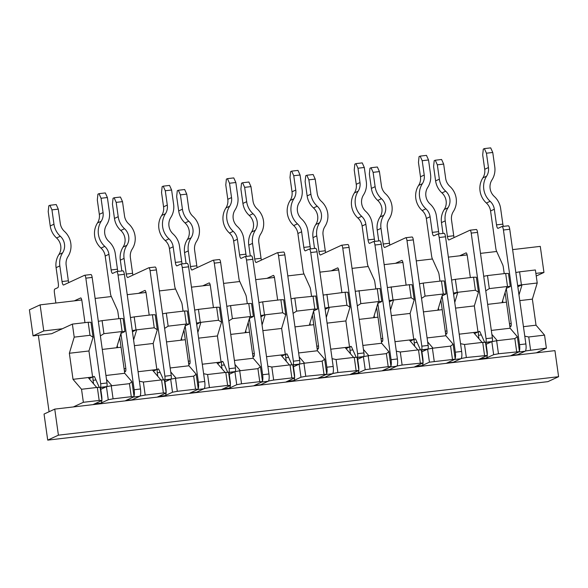 <?xml version="1.0" encoding="UTF-8"?>
<svg xmlns="http://www.w3.org/2000/svg" width="588" height="588" viewBox="0 0 588 588"><rect width="100%" height="100%" fill="white"/><g stroke="black" fill="none" stroke-linecap="round" stroke-linejoin="round"><path stroke-width="0.88" d="M525.782 350.918L546.384 348.162L536.352 352.807L516.756 355.101L525.782 350.918L525.701 350.375M345.105 292.221L347.89 292.243L350 307.23L346.935 305.253L345.105 292.221L323.143 295.058M546.384 348.162L544.547 335.131L536.028 325.193L532.368 299.13L537.226 283.004L522.048 284.783L518.984 294.963M532.368 299.13L519.777 300.608M517.83 286.738L522.048 284.783L521.416 284.857L519.586 271.825L515.83 272.531M537.226 283.004L535.389 269.973L519.586 271.825M294.97 326.891L309.332 325.208L314.19 309.082L296.617 311.133L293.074 313.375M291.023 298.814L294.779 298.109L296.617 311.133M313.654 310.861L317.608 309.031L315.778 295.999L294.779 298.109M99.174 400.45L83.364 402.295L81.534 389.263L97.343 387.418L100.129 387.433L101.959 400.465L99.174 400.45L97.343 387.418M81.534 389.263L73.015 379.326L69.355 353.263L74.213 337.137L90.015 335.292L88.185 322.261L72.375 324.106L74.213 337.137M72.375 324.106L51.648 333.705L33.06 335.88L43.762 330.926L40.102 304.863L81.754 299.99M49.083 411.732L38.338 335.263M83.364 402.295L73.338 406.94L92.933 404.647L101.959 400.465M516.668 351.639L514.838 338.607L496.632 340.731L498.462 353.763L519.461 351.653L510.428 355.836L516.756 355.101M514.838 338.607L517.352 336.674L519.461 351.653M267.856 366.199L271.825 367.015L273.655 380.046L291.861 377.922L290.031 364.891L292.824 364.905L294.654 377.937L291.861 377.922M273.655 380.046L268.856 380.958L259.83 385.133L285.628 382.119L294.654 377.937M268.856 380.958L268.782 380.414M259.83 385.133L253.509 385.875L262.535 381.693L259.749 381.671L257.919 368.639L260.433 366.706L262.535 381.693M300.975 377.202L299.145 364.17L303.937 363.259L305.767 376.291L300.975 377.202L291.949 381.384L510.428 355.836M293.618 380.605L291.949 381.384L285.628 382.119L287.297 381.347L293.618 380.605A6.6 1.757 -96.7 0 0 294.551 377.988M236.744 384.714L234.913 371.682L239.706 370.771L241.543 383.802L236.744 384.714L227.718 388.889L253.509 385.875M203.624 373.703L207.593 374.527L209.424 387.558L204.631 388.462L195.598 392.644L221.397 389.631L223.065 388.852L229.386 388.117L227.718 388.889L221.397 389.631L230.422 385.449L227.629 385.427L225.799 372.395L228.592 372.417L230.422 385.449M195.598 392.644L189.277 393.387L198.31 389.205L195.517 389.183L193.687 376.151L196.201 374.218L198.31 389.205M172.512 392.218L170.682 379.186L175.481 378.282L177.311 391.314L172.512 392.218L163.486 396.4L189.277 393.387M139.393 381.215L143.362 382.038L145.192 395.07L140.4 395.974L131.374 400.156L157.165 397.135L158.833 396.363L165.154 395.628L163.486 396.4L157.165 397.135L166.191 392.96L163.398 392.938L161.568 379.907L164.361 379.929L166.191 392.96M131.374 400.156L125.053 400.891L134.079 396.716L131.286 396.694L129.456 383.663L131.969 381.73L134.079 396.716M108.28 399.73L106.45 386.698L111.25 385.787L113.08 398.818L108.28 399.73L99.254 403.912L125.053 400.891M100.93 403.133L99.254 403.912L92.933 404.647L94.609 403.875L100.93 403.133A6.6 1.757 -96.7 0 0 101.856 400.516M73.338 406.94L54.75 409.108L58.41 435.171L558.6 376.695L554.94 350.632L536.352 352.807M332.08 358.687L336.057 359.511L337.887 372.535L358.886 370.433L349.853 374.607L351.528 373.836L357.849 373.101L356.174 373.872L365.207 369.69L388.205 366.655L390.998 366.677L381.972 370.859M388.293 370.117L397.319 365.934L402.118 365.03L423.11 362.921L414.084 367.103L415.76 366.324L422.081 365.589A6.6 1.757 -96.7 0 0 423.007 362.972M397.319 365.934L397.245 365.391M396.312 351.176L400.281 351.999L402.118 365.03M460.544 343.671L464.513 344.487L466.343 357.519L487.342 355.409L478.316 359.591L479.984 358.82L486.313 358.077A6.6 1.757 -96.7 0 0 487.239 355.461M452.525 362.605L461.551 358.43L461.47 357.886M461.551 358.43L466.343 357.519M486.313 358.077L493.663 354.674L498.462 353.763M493.663 354.674L491.833 341.643L486.151 344.274M496.632 340.731L491.833 341.643M324.061 377.628L333.087 373.446L333.014 372.902M333.087 373.446L337.887 372.535M309.332 325.208L313.757 324.694L317.417 350.757L324.664 359.202L326.766 374.189L317.74 378.363M305.767 376.291L326.766 374.189M323.981 374.166L322.143 361.135L324.664 359.202M303.937 363.259L322.143 361.135M299.145 364.17L293.456 366.802M517.352 336.674L510.112 328.229L506.452 302.166L502.027 302.68L506.878 286.554L489.304 288.605L485.761 290.847M502.027 302.68L487.665 304.363M506.878 286.554L507.51 286.481L505.68 273.449L487.474 275.574L489.304 288.605M506.341 288.333L510.303 286.503L507.51 286.481M505.68 273.449L508.473 273.471L510.303 286.503M487.474 275.574L483.718 276.286M88.185 322.261L90.971 322.283L93.08 337.269L88.95 350.977L92.617 377.04L89.126 378.65M69.355 353.263L88.95 350.977M93.08 337.269L90.015 335.292M73.015 379.326L92.617 377.04M262.858 330.64L281.645 328.449L285.305 354.513L281.821 356.122M285.768 314.742L282.703 312.765L280.873 299.733L283.666 299.755L285.768 314.742L281.645 328.449M262.064 325.002L265.129 314.815L282.703 312.765M280.873 299.733L262.667 301.857L264.497 314.889L260.741 315.602M260.91 316.77L264.497 314.889M512.611 249.621L540.284 246.379L543.951 272.442L535.874 273.391M95.116 298.432L111.316 296.536M127.228 294.676L145.986 292.479M159.348 290.92L175.547 289.024M191.46 287.164L210.217 284.974M223.572 283.409L239.779 281.52M255.692 279.653L274.449 277.462M287.804 275.904L304.011 274.008M319.923 272.148L338.681 269.951M352.036 268.393L368.242 266.496M384.148 264.637L402.912 262.446M416.267 260.881L432.474 258.985M448.379 257.125L467.137 254.935M480.499 253.377L496.698 251.48M43.762 330.926L62.35 328.751M98.336 321.342L102.091 320.636L103.922 333.668L121.496 331.61L116.644 347.736L121.069 347.221L124.729 373.284L131.969 381.73M120.297 318.505L123.09 318.527L124.921 331.559L122.128 331.536L120.297 318.505L102.091 320.636M377.886 303.349L381.84 301.519L380.01 288.488L355.255 291.31M359.011 290.597L360.841 303.629L357.306 305.87M377.217 288.465L379.047 301.497L360.841 303.629M427.094 337.931L445.88 335.733L442.22 309.67L437.795 310.192L442.646 294.066L443.279 293.985L441.448 280.961L423.242 283.085L425.073 296.117L421.53 298.359M442.646 294.066L425.073 296.117M423.242 283.085L419.487 283.798M437.795 310.192L423.433 311.868M464.513 344.487L482.087 342.436L473.568 332.499L459.213 334.175M478.463 292.207L475.398 290.237L473.568 277.205L476.353 277.227L478.463 292.207L474.332 305.922L478 331.977L473.568 332.499M474.332 305.922L455.546 308.112M239.706 370.771L240.338 370.697L234.957 364.42M240.338 370.697L257.919 368.639M234.406 360.459L253.193 358.261L260.433 366.706M241.543 383.802L259.749 381.671M234.913 371.682L229.232 374.313M271.825 367.015L290.031 364.891M266.518 356.703L280.88 355.027L289.399 364.964M280.88 355.027L285.305 354.513M202.287 364.215L221.073 362.017L217.589 363.634M198.626 338.151L217.413 335.954L221.073 362.017M230.739 334.396L249.525 332.198L253.193 358.261M221.536 322.246L218.471 320.269L216.641 307.237L219.434 307.259L221.536 322.246L217.413 335.954M197.833 332.514L200.898 322.327L218.471 320.269M226.799 306.326L230.555 305.613L232.385 318.645L249.959 316.594L245.1 332.72M232.385 318.645L228.842 320.886M88.193 377.555L96.704 387.492M298.63 352.947L317.417 350.757M207.593 374.527L225.799 372.395M216.649 362.539L225.167 372.469M138.055 371.726L156.842 369.529L153.358 371.138M134.395 345.663L153.181 343.466L156.842 369.529M166.514 341.907L185.301 339.71L188.961 365.773L196.201 374.218M170.175 367.97L188.961 365.773M441.448 280.961L444.241 280.976L446.071 294.007L442.11 295.845M445.88 335.733L453.12 344.178L455.23 359.165L446.204 363.347M517.66 285.562L521.416 284.857M536.028 325.193L523.438 326.671M475.398 290.237L457.824 292.287L454.752 302.475M453.436 293.074L457.824 292.287L453.598 294.243M473.568 277.205L455.355 279.329L457.192 292.361M455.355 279.329L451.599 280.042M414.231 299.718L411.166 297.741L409.336 284.71L412.122 284.732L414.231 299.718L410.101 313.426L413.768 339.489L394.982 341.687M410.284 341.106L413.768 339.489M422.081 365.589L429.431 362.179L455.23 359.165M409.336 284.71L387.374 287.554M258.911 302.57L262.667 301.857M209.424 387.558L227.629 385.427M248.761 303.489L251.546 303.504L253.377 316.535L250.591 316.52L248.761 303.489L230.555 305.613M250.591 316.52L249.959 316.594M194.679 310.082L198.435 309.369L200.265 322.4L196.51 323.113M216.641 307.237L198.435 309.369M177.311 391.314L195.517 389.183M196.679 324.282L200.265 322.4M162.567 313.838L166.323 313.125L168.153 326.156L185.727 324.098L180.869 340.224M184.529 310.993L187.315 311.015L189.152 324.047L186.359 324.025L184.529 310.993L166.323 313.125M145.192 395.07L163.398 392.938M186.359 324.025L185.727 324.098M130.448 317.586L134.204 316.881L136.034 329.912L132.285 330.618M133.601 340.018L136.666 329.839L154.247 327.781L152.41 314.749L134.204 316.881M152.41 314.749L155.203 314.771L157.312 329.758L153.181 343.466M113.08 398.818L131.286 396.694M132.447 331.794L136.034 329.912M122.128 331.536L121.496 331.61M324.973 308.09L328.729 307.384L326.899 294.353M346.935 305.253L328.729 307.384M326.296 317.491L329.361 307.311L325.135 309.266M350 307.23L345.876 320.938L327.09 323.135M345.876 320.938L349.537 347.001L330.75 349.199M314.19 309.082L317.608 309.031M314.823 309.009L312.985 295.977M536.241 276.015L543.951 272.442M204.631 388.462L204.55 387.918M168.153 326.156L164.611 328.398M175.481 378.282L176.113 378.209L170.733 371.932M176.113 378.209L193.687 376.151M170.682 379.186L165 381.818M143.362 382.038L161.568 379.907M140.4 395.974L140.319 395.43M189.152 324.047L185.191 325.877M253.377 316.535L249.422 318.373M379.047 301.497L381.84 301.519M388.205 366.655L386.375 353.623L388.889 351.69L381.649 343.245L377.988 317.182L373.564 317.696L378.415 301.57M411.166 297.741L389.205 300.586M390.528 309.986L393.592 299.799L389.366 301.754M443.279 293.985L446.071 294.007M474.509 333.594L478 331.977M106.45 386.698L100.768 389.33M124.921 331.559L120.959 333.389M356.093 370.411L354.263 357.379L357.048 357.401L358.886 370.433M365.207 369.69L363.369 356.659L357.688 359.29M346.053 348.611L349.537 347.001M420.324 362.899L418.494 349.867L421.28 349.889L423.11 362.921M429.431 362.179L427.601 349.147L421.919 351.786M363.421 349.404L368.801 355.681L386.375 353.623M381.649 343.245L362.862 345.443M369.999 368.786L368.169 355.755L368.801 355.681M368.169 355.755L363.369 356.659M388.889 351.69L390.998 366.677M373.564 317.696L359.202 319.38M391.13 286.841L392.96 299.873M427.601 349.147L432.4 348.243L434.231 361.275M111.25 385.787L129.456 383.663M105.943 375.482L124.729 373.284M111.882 385.713L106.502 379.444M102.283 349.419L116.644 347.736M304.569 363.186L299.189 356.916M103.922 333.668L100.379 335.902M157.312 329.758L154.247 327.781M152.417 370.043L160.936 379.98M524.775 336.16L528.744 336.975L530.574 350.007M544.547 335.131L528.744 336.975M558.6 376.695L547.898 381.649L47.716 440.125L44.049 414.062L54.75 409.108M47.716 440.125L58.41 435.171M33.06 335.88L29.4 309.817L40.102 304.863M336.057 359.511L354.263 357.379M353.631 357.453L345.112 347.515M427.652 341.893L433.033 348.169L450.606 346.111L453.12 344.178M410.101 313.426L391.314 315.624M510.112 328.229L491.325 330.419M491.884 334.388L497.264 340.658M400.281 351.999L417.862 349.941L409.344 340.011M484.556 355.387L482.719 342.363L485.512 342.378L487.342 355.409M482.087 342.436L482.719 342.363M417.862 349.941L418.494 349.867M432.4 348.243L433.033 348.169M452.437 359.143L450.606 346.111M504.217 273.618L503.328 267.305A3.962 1.051 83.3 0 0 502.644 264.673L496.522 251.076A3.962 1.051 83.3 0 1 495.838 248.445L490.568 210.974A12.767 12.26 -114.8 0 0 486.394 203.044A19.367 18.603 65.2 0 1 482.858 177.907A12.767 12.26 -114.8 0 0 484.71 169.27L482.697 154.938L483.299 149.109L484.372 148.61L490.693 147.875L492.759 152.468L494.773 166.801A19.367 18.603 -114.8 0 1 491.972 179.899A12.767 12.26 65.2 0 0 494.295 196.465A19.367 18.603 -114.8 0 1 500.638 208.497L502.836 224.138L496.515 224.873A3.962 1.051 83.3 0 0 497.977 228.35A3.962 1.051 83.3 0 0 498.065 228.32L501.88 226.556A3.962 1.051 83.3 0 1 501.968 226.534A3.962 1.051 83.3 0 1 503.431 230.004L519.542 344.678A6.6 1.757 83.3 0 1 519.38 351.109M503.357 226.365A3.962 1.051 83.3 0 1 502.836 224.138M508.201 225.814A3.962 1.051 83.3 0 1 508.289 225.792A3.962 1.051 83.3 0 1 509.752 229.261L525.87 343.936A6.6 1.757 83.3 0 1 525.113 351.227L517.587 354.711A3.3 0.882 83.3 0 1 517.514 354.733A3.3 0.882 83.3 0 1 517.44 354.726M525.113 351.227L518.792 351.969L511.266 355.453A3.3 0.882 83.3 0 1 511.192 355.468M492.759 152.468L486.438 153.203L488.452 167.536A12.767 12.26 -114.8 0 1 486.607 176.172A19.367 18.603 65.2 0 0 490.135 201.309A12.767 12.26 -114.8 0 1 494.317 209.24L496.515 224.873M505.092 292.493L509.473 323.665A3.3 0.882 83.3 0 0 510.693 326.56A3.3 0.882 83.3 0 0 511.141 322.893L506.305 288.465M502.659 300.556L502.946 302.57M484.372 148.61L486.438 153.203M439.986 281.13L439.096 274.809A3.962 1.051 83.3 0 0 438.42 272.185L432.29 258.588A3.962 1.051 83.3 0 1 431.607 255.956L426.337 218.479A12.767 12.26 -114.8 0 0 422.162 210.548A19.367 18.603 65.2 0 1 418.627 185.418A12.767 12.26 -114.8 0 0 420.479 176.782L418.465 162.45L419.068 156.614L420.141 156.121L426.462 155.379L428.534 159.973L430.548 174.305A19.367 18.603 -114.8 0 1 427.741 187.41A12.767 12.26 65.2 0 0 430.071 203.977A19.367 18.603 -114.8 0 1 436.406 216.009L438.604 231.65L432.283 232.385A3.962 1.051 83.3 0 0 433.746 235.854A3.962 1.051 83.3 0 0 433.834 235.832L437.648 234.068A3.962 1.051 83.3 0 1 437.737 234.039A3.962 1.051 83.3 0 1 439.199 237.508L455.318 352.19A6.6 1.757 83.3 0 1 455.149 358.621M439.126 233.877A3.962 1.051 83.3 0 1 438.604 231.65M443.969 233.326A3.962 1.051 83.3 0 1 444.058 233.304A3.962 1.051 83.3 0 1 445.52 236.773L461.639 351.448A6.6 1.757 83.3 0 1 460.882 358.739L453.355 362.223A3.3 0.882 83.3 0 1 453.282 362.245A3.3 0.882 83.3 0 1 453.208 362.237M460.882 358.739L454.561 359.474L447.034 362.958A3.3 0.882 83.3 0 1 446.961 362.98M428.534 159.973L422.206 160.715L424.227 175.048A12.767 12.26 -114.8 0 1 422.375 183.684A19.367 18.603 65.2 0 0 425.903 208.821A12.767 12.26 -114.8 0 1 430.085 216.751L432.283 232.385M440.86 300.005L445.241 331.176A3.3 0.882 83.3 0 0 446.461 334.065A3.3 0.882 83.3 0 0 446.909 330.397L442.073 295.97M438.435 308.068L438.714 310.082M420.141 156.121L422.206 160.715M375.754 288.635L374.872 282.321A3.962 1.051 83.3 0 0 374.189 279.697L368.059 266.092A3.962 1.051 83.3 0 1 367.375 263.468L362.112 225.99A12.767 12.26 -114.8 0 0 357.93 218.06A19.367 18.603 65.2 0 1 354.402 192.923A12.767 12.26 -114.8 0 0 356.247 184.294L354.233 169.954L354.836 164.126L355.909 163.633L362.23 162.891L364.303 167.484L366.317 181.817A19.367 18.603 -114.8 0 1 363.509 194.922A12.767 12.26 65.2 0 0 365.839 211.489A19.367 18.603 -114.8 0 1 372.175 223.521L374.372 239.154L368.051 239.897A3.962 1.051 83.3 0 0 369.514 243.366A3.962 1.051 83.3 0 0 369.602 243.336L373.417 241.572A3.962 1.051 83.3 0 1 373.505 241.55A3.962 1.051 83.3 0 1 374.968 245.02L391.086 359.694A6.6 1.757 83.3 0 1 390.924 366.133M374.894 241.389A3.962 1.051 83.3 0 1 374.372 239.154M379.738 240.837A3.962 1.051 83.3 0 1 379.826 240.808A3.962 1.051 83.3 0 1 381.289 244.285L397.407 358.959A6.6 1.757 83.3 0 1 396.65 366.243L389.131 369.727A3.3 0.882 83.3 0 1 389.05 369.749A3.3 0.882 83.3 0 1 388.977 369.749M396.65 366.243L390.329 366.986L382.81 370.469A3.3 0.882 83.3 0 1 382.729 370.491M364.303 167.484L357.982 168.219L359.996 182.559A12.767 12.26 -114.8 0 1 358.143 191.196A19.367 18.603 65.2 0 0 361.679 216.325A12.767 12.26 -114.8 0 1 365.854 224.256L368.051 239.897M376.629 307.517L381.009 338.681A3.3 0.882 83.3 0 0 382.229 341.577A3.3 0.882 83.3 0 0 382.685 337.909L377.841 303.481M374.203 315.58L374.483 317.594M355.909 163.633L357.982 168.219M311.53 296.146L310.64 289.833A3.962 1.051 83.3 0 0 309.957 287.201L303.827 273.604A3.962 1.051 83.3 0 1 303.143 270.972L297.881 233.502A12.767 12.26 -114.8 0 0 293.699 225.571A19.367 18.603 65.2 0 1 290.171 200.434A12.767 12.26 -114.8 0 0 292.016 191.798L290.002 177.466L290.612 171.637L291.677 171.137L297.998 170.402L300.071 174.996L302.085 189.329A19.367 18.603 -114.8 0 1 299.277 202.426A12.767 12.26 65.2 0 0 301.607 218.993A19.367 18.603 -114.8 0 1 307.943 231.025L310.141 246.666L303.82 247.401A3.962 1.051 83.3 0 0 305.282 250.878A3.962 1.051 83.3 0 0 305.378 250.848L309.185 249.084A3.962 1.051 83.3 0 1 309.273 249.062A3.962 1.051 83.3 0 1 310.736 252.531L326.854 367.206A6.6 1.757 83.3 0 1 326.693 373.645M310.662 248.893A3.962 1.051 83.3 0 1 310.141 246.666M315.506 248.349A3.962 1.051 83.3 0 1 315.594 248.32A3.962 1.051 83.3 0 1 317.057 251.789L333.175 366.464A6.6 1.757 83.3 0 1 332.418 373.755L324.899 377.239A3.3 0.882 83.3 0 1 324.826 377.261A3.3 0.882 83.3 0 1 324.745 377.253M332.418 373.755L326.097 374.497L318.578 377.981A3.3 0.882 83.3 0 1 318.505 377.996M300.071 174.996L293.75 175.731L295.764 190.064A12.767 12.26 -114.8 0 1 293.912 198.7A19.367 18.603 65.2 0 0 297.447 223.837A12.767 12.26 -114.8 0 1 301.622 231.768L303.82 247.401M312.397 315.021L316.778 346.192A3.3 0.882 83.3 0 0 317.998 349.088A3.3 0.882 83.3 0 0 318.453 345.421L313.61 310.993M309.972 323.084L310.258 325.098M291.677 171.137L293.75 175.731M247.298 303.658L246.409 297.337A3.962 1.051 83.3 0 0 245.725 294.713L239.595 281.115A3.962 1.051 83.3 0 1 238.919 278.484L233.649 241.006A12.767 12.26 -114.8 0 0 229.474 233.076A19.367 18.603 65.2 0 1 225.939 207.946A12.767 12.26 -114.8 0 0 227.791 199.31L225.777 184.977L226.38 179.142L227.446 178.649L233.774 177.907L235.839 182.501L237.853 196.84A19.367 18.603 -114.8 0 1 235.046 209.938A12.767 12.26 65.2 0 0 237.376 226.505A19.367 18.603 -114.8 0 1 243.719 238.537L245.916 254.178L239.588 254.913A3.962 1.051 83.3 0 0 241.058 258.382A3.962 1.051 83.3 0 0 241.146 258.36L244.953 256.596A3.962 1.051 83.3 0 1 245.042 256.566A3.962 1.051 83.3 0 1 246.504 260.036L262.623 374.718A6.6 1.757 83.3 0 1 262.461 381.149M246.438 256.405A3.962 1.051 83.3 0 1 245.916 254.178M251.274 255.854A3.962 1.051 83.3 0 1 251.37 255.831A3.962 1.051 83.3 0 1 252.833 259.301L268.944 373.975A6.6 1.757 83.3 0 1 268.187 381.267L260.668 384.75A3.3 0.882 83.3 0 1 260.594 384.772A3.3 0.882 83.3 0 1 260.513 384.765M268.187 381.267L261.866 382.002L254.347 385.485A3.3 0.882 83.3 0 1 254.273 385.507M235.839 182.501L229.518 183.243L231.532 197.575A12.767 12.26 -114.8 0 1 229.68 206.212A19.367 18.603 65.2 0 0 233.215 231.349A12.767 12.26 -114.8 0 1 237.39 239.279L239.588 254.913M248.165 322.533L252.546 353.704A3.3 0.882 83.3 0 0 253.766 356.593A3.3 0.882 83.3 0 0 254.222 352.932L249.386 318.498M245.74 330.596L246.027 332.61M227.446 178.649L229.518 183.243M183.066 311.17L182.177 304.849A3.962 1.051 83.3 0 0 181.494 302.225L175.371 288.62A3.962 1.051 83.3 0 1 174.687 285.996L169.417 248.518A12.767 12.26 -114.8 0 0 165.243 240.588A19.367 18.603 65.2 0 1 161.707 215.458A12.767 12.26 -114.8 0 0 163.56 206.822L161.546 192.482L162.148 186.653L163.221 186.161L169.542 185.418L171.608 190.012L173.622 204.345A19.367 18.603 -114.8 0 1 170.821 217.45A12.767 12.26 65.2 0 0 173.144 234.017A19.367 18.603 -114.8 0 1 179.487 246.049L181.685 261.682L175.364 262.424A3.962 1.051 83.3 0 0 176.826 265.894A3.962 1.051 83.3 0 0 176.914 265.872L180.722 264.1A3.962 1.051 83.3 0 1 180.817 264.078A3.962 1.051 83.3 0 1 182.28 267.547L198.391 382.222A6.6 1.757 83.3 0 1 198.23 388.661M182.207 263.916A3.962 1.051 83.3 0 1 181.685 261.682M187.05 263.365A3.962 1.051 83.3 0 1 187.138 263.336A3.962 1.051 83.3 0 1 188.601 266.812L204.712 381.487A6.6 1.757 83.3 0 1 203.963 388.771L196.436 392.255A3.3 0.882 83.3 0 1 196.363 392.277A3.3 0.882 83.3 0 1 196.289 392.277M203.963 388.771L197.641 389.513L190.115 392.997A3.3 0.882 83.3 0 1 190.042 393.019M171.608 190.012L165.287 190.755L167.301 205.087A12.767 12.26 -114.8 0 1 165.456 213.723A19.367 18.603 65.2 0 0 168.984 238.853A12.767 12.26 -114.8 0 1 173.166 246.784L175.364 262.424M183.941 330.044L188.322 361.208A3.3 0.882 83.3 0 0 189.542 364.104A3.3 0.882 83.3 0 0 189.99 360.437L185.154 326.009M181.508 338.107L181.795 340.121M163.221 186.161L165.287 190.755M118.835 318.674L117.945 312.36A3.962 1.051 83.3 0 0 117.269 309.729L111.139 296.131A3.962 1.051 83.3 0 1 110.456 293.5L105.186 256.03A12.767 12.26 -114.8 0 0 101.011 248.099A19.367 18.603 65.2 0 1 97.476 222.962A12.767 12.26 -114.8 0 0 99.328 214.326L97.314 199.994L97.917 194.165L98.99 193.665L105.311 192.93L107.383 197.524L109.397 211.856A19.367 18.603 -114.8 0 1 106.59 224.954A12.767 12.26 65.2 0 0 108.92 241.521A19.367 18.603 -114.8 0 1 115.255 253.553L117.453 269.194L111.132 269.936A3.962 1.051 83.3 0 0 112.595 273.405A3.962 1.051 83.3 0 0 112.683 273.376L116.498 271.612A3.962 1.051 83.3 0 1 116.586 271.59A3.962 1.051 83.3 0 1 118.048 275.059L134.167 389.734A6.6 1.757 83.3 0 1 133.998 396.172M117.975 271.428A3.962 1.051 83.3 0 1 117.453 269.194M122.819 270.877A3.962 1.051 83.3 0 1 122.907 270.847A3.962 1.051 83.3 0 1 124.369 274.317L140.488 388.991A6.6 1.757 83.3 0 1 139.731 396.283L132.204 399.766A3.3 0.882 83.3 0 1 132.131 399.789A3.3 0.882 83.3 0 1 132.057 399.781M139.731 396.283L133.41 397.025L125.883 400.509A3.3 0.882 83.3 0 1 125.81 400.531M107.383 197.524L101.055 198.259L103.069 212.591A12.767 12.26 -114.8 0 1 101.224 221.228A19.367 18.603 65.2 0 0 104.752 246.365A12.767 12.26 -114.8 0 1 108.934 254.295L111.132 269.936M119.709 337.549L124.09 368.72A3.3 0.882 83.3 0 0 125.31 371.616A3.3 0.882 83.3 0 0 125.758 367.948L120.922 333.521M117.284 345.612L117.563 347.633M98.99 193.665L101.055 198.259M100.129 387.433L100.298 387.36A3.3 0.882 -96.7 0 0 100.673 383.714L85.841 278.161A3.3 0.882 -96.7 0 0 84.621 275.272A3.3 0.882 -96.7 0 0 84.547 275.287L63.585 284.996A3.962 1.051 -96.7 0 1 63.497 285.018A3.962 1.051 -96.7 0 1 62.034 281.549L59.836 265.916A19.367 18.603 -114.8 0 1 62.637 252.811A12.767 12.26 65.2 0 0 60.314 236.244A19.367 18.603 -114.8 0 1 53.971 224.212L51.957 209.879L49.892 205.286L56.213 204.543L58.278 209.137L51.957 209.879M49.892 205.286L48.819 205.778L48.216 211.614L50.23 225.946L53.971 224.212M105.98 386.867A3.3 0.882 -96.7 0 0 106.053 386.867A3.3 0.882 -96.7 0 0 106.127 386.845L106.619 386.617A3.3 0.882 -96.7 0 0 106.994 382.972L92.162 277.418A3.3 0.882 -96.7 0 0 90.942 274.53A3.3 0.882 -96.7 0 0 90.868 274.552M101.893 399.994A6.6 1.757 -96.7 0 0 101.687 395.842L100.511 387.514M80.593 300.13L81.673 299.63M68.737 282.615A3.962 1.051 -96.7 0 1 68.355 280.814L66.157 265.173A12.767 12.26 -114.8 0 1 68.002 256.537A19.367 18.603 65.2 0 0 64.474 231.407A12.767 12.26 -114.8 0 1 60.292 223.477L58.278 209.137M55.86 303.018L54.412 292.714A3.3 0.882 -96.7 0 1 54.794 289.068L57.83 287.657A3.962 1.051 -96.7 0 0 58.285 283.284L56.088 267.65A19.367 18.603 -114.8 0 1 58.896 254.545A12.767 12.26 65.2 0 0 56.566 237.978A19.367 18.603 -114.8 0 1 50.23 225.946M93.573 383.832L93.073 380.296A3.3 0.882 -96.7 0 1 93.448 376.651L93.94 376.423A3.3 0.882 -96.7 0 1 94.014 376.401A3.3 0.882 -96.7 0 1 94.668 377.106L99.085 386.904A3.3 0.882 -96.7 0 0 99.401 387.433M74.272 300.865L80.762 297.918M84.966 322.636L81.901 300.806A3.3 0.882 -96.7 0 0 80.681 297.91A3.3 0.882 -96.7 0 0 80.607 297.932M164.361 379.929L164.53 379.848A3.3 0.882 -96.7 0 0 164.905 376.202L150.072 270.649A3.3 0.882 -96.7 0 0 148.852 267.76A3.3 0.882 -96.7 0 0 148.779 267.783L127.817 277.485A3.962 1.051 -96.7 0 1 127.728 277.514A3.962 1.051 -96.7 0 1 126.258 274.045L124.061 258.404A19.367 18.603 -114.8 0 1 126.868 245.306A12.767 12.26 65.2 0 0 124.546 228.739A19.367 18.603 -114.8 0 1 118.203 216.707L116.189 202.368L114.116 197.774L120.444 197.039L122.51 201.633L116.189 202.368M114.116 197.774L113.05 198.274L112.448 204.102L114.462 218.435L118.203 216.707M170.211 379.356A3.3 0.882 -96.7 0 0 170.285 379.356A3.3 0.882 -96.7 0 0 170.358 379.341L170.851 379.113A3.3 0.882 -96.7 0 0 171.226 375.467L156.393 269.914A3.3 0.882 -96.7 0 0 155.173 267.018A3.3 0.882 -96.7 0 0 155.1 267.04M166.125 392.483A6.6 1.757 -96.7 0 0 165.912 388.337L164.743 380.01M165.154 395.628A6.6 1.757 -96.7 0 0 166.088 393.005M144.824 292.618L145.905 292.118M132.962 275.103A3.962 1.051 -96.7 0 1 132.587 273.302L130.389 257.662A12.767 12.26 -114.8 0 1 132.234 249.033A19.367 18.603 65.2 0 0 128.706 223.896A12.767 12.26 -114.8 0 1 124.524 215.965L122.51 201.633M121.841 270.972L120.319 260.139A19.367 18.603 -114.8 0 1 123.127 247.034A12.767 12.26 65.2 0 0 120.797 230.474A19.367 18.603 -114.8 0 1 114.462 218.435M157.797 376.32L157.305 372.785A3.3 0.882 -96.7 0 1 157.68 369.139L158.172 368.911A3.3 0.882 -96.7 0 1 158.245 368.889A3.3 0.882 -96.7 0 1 158.892 369.595L163.31 379.4A3.3 0.882 -96.7 0 0 163.633 379.921M138.503 293.353L144.986 290.406M149.198 315.124L146.133 293.294A3.3 0.882 -96.7 0 0 144.913 290.406A3.3 0.882 -96.7 0 0 144.839 290.421M228.592 372.417L228.754 372.344A3.3 0.882 -96.7 0 0 229.136 368.698L214.304 263.145A3.3 0.882 -96.7 0 0 213.084 260.249A3.3 0.882 -96.7 0 0 213.01 260.271L192.048 269.98A3.962 1.051 -96.7 0 1 191.953 270.002A3.962 1.051 -96.7 0 1 190.49 266.533L188.292 250.892A19.367 18.603 -114.8 0 1 191.1 237.795A12.767 12.26 65.2 0 0 188.77 221.228A19.367 18.603 -114.8 0 1 182.434 209.196L180.42 194.863L178.348 190.269L184.669 189.527L186.741 194.121L180.42 194.863M178.348 190.269L177.282 190.762L176.672 196.598L178.686 210.93L182.434 209.196M234.436 371.844A3.3 0.882 -96.7 0 0 234.516 371.851A3.3 0.882 -96.7 0 0 234.59 371.829L235.082 371.601A3.3 0.882 -96.7 0 0 235.457 367.956L220.625 262.402A3.3 0.882 -96.7 0 0 219.405 259.514A3.3 0.882 -96.7 0 0 219.331 259.536M230.356 384.978A6.6 1.757 -96.7 0 0 230.143 380.826L228.975 372.498M229.386 388.117A6.6 1.757 -96.7 0 0 230.32 385.5M209.056 285.106L210.136 284.607M197.193 267.591A3.962 1.051 -96.7 0 1 196.811 265.791L194.613 250.157A12.767 12.26 -114.8 0 1 196.465 241.521A19.367 18.603 65.2 0 0 192.93 216.384A12.767 12.26 -114.8 0 1 188.755 208.453L186.741 194.121M186.073 263.461L184.551 252.627A19.367 18.603 -114.8 0 1 187.359 239.529A12.767 12.26 65.2 0 0 185.029 222.962A19.367 18.603 -114.8 0 1 178.686 210.93M222.029 368.808L221.536 365.273A3.3 0.882 -96.7 0 1 221.911 361.635L222.404 361.407A3.3 0.882 -96.7 0 1 222.477 361.385A3.3 0.882 -96.7 0 1 223.124 362.083L227.541 371.888A3.3 0.882 -96.7 0 0 227.857 372.41M202.735 285.849L209.218 282.894M213.429 307.62L210.364 285.783A3.3 0.882 -96.7 0 0 209.144 282.894A3.3 0.882 -96.7 0 0 209.071 282.916M292.824 364.905L292.986 364.832A3.3 0.882 -96.7 0 0 293.368 361.186L278.528 255.633A3.3 0.882 -96.7 0 0 277.315 252.737A3.3 0.882 -96.7 0 0 277.235 252.759L256.272 262.469A3.962 1.051 -96.7 0 1 256.184 262.491A3.962 1.051 -96.7 0 1 254.722 259.021L252.524 243.388A19.367 18.603 -114.8 0 1 255.332 230.283A12.767 12.26 65.2 0 0 253.002 213.716A19.367 18.603 -114.8 0 1 246.666 201.684L244.652 187.351L242.579 182.758L248.9 182.015L250.973 186.609L244.652 187.351M242.579 182.758L241.506 183.25L240.904 189.086L242.917 203.419L246.666 201.684M298.667 364.339A3.3 0.882 -96.7 0 0 298.748 364.339A3.3 0.882 -96.7 0 0 298.822 364.317L299.307 364.09A3.3 0.882 -96.7 0 0 299.689 360.444L284.857 254.891A3.3 0.882 -96.7 0 0 283.636 252.002A3.3 0.882 -96.7 0 0 283.563 252.024M294.588 377.467A6.6 1.757 -96.7 0 0 294.375 373.314L293.206 364.986M273.288 277.602L274.361 277.102M261.425 260.087A3.962 1.051 -96.7 0 1 261.043 258.286L258.845 242.646A12.767 12.26 -114.8 0 1 260.697 234.009A19.367 18.603 65.2 0 0 257.162 208.88A12.767 12.26 -114.8 0 1 252.987 200.949L250.973 186.609M250.304 255.956L248.783 245.123A19.367 18.603 -114.8 0 1 251.583 232.017A12.767 12.26 65.2 0 0 249.261 215.451A19.367 18.603 -114.8 0 1 242.917 203.419M286.26 361.304L285.761 357.769A3.3 0.882 -96.7 0 1 286.143 354.123L286.628 353.895A3.3 0.882 -96.7 0 1 286.709 353.873A3.3 0.882 -96.7 0 1 287.356 354.579L291.773 364.376A3.3 0.882 -96.7 0 0 292.089 364.905M266.967 278.337L273.449 275.39M277.661 300.108L274.589 278.278A3.3 0.882 -96.7 0 0 273.376 275.382A3.3 0.882 -96.7 0 0 273.295 275.404M357.048 357.401L357.217 357.32A3.3 0.882 -96.7 0 0 357.6 353.675L342.76 248.121A3.3 0.882 -96.7 0 0 341.54 245.233A3.3 0.882 -96.7 0 0 341.466 245.255L320.504 254.957A3.962 1.051 -96.7 0 1 320.416 254.986A3.962 1.051 -96.7 0 1 318.953 251.517L316.756 235.876A19.367 18.603 -114.8 0 1 319.563 222.771A12.767 12.26 65.2 0 0 317.233 206.212A19.367 18.603 -114.8 0 1 310.898 194.18L308.876 179.84L306.811 175.246L313.132 174.511L315.205 179.105L308.876 179.84M306.811 175.246L305.738 175.746L305.135 181.574L307.149 195.907L310.898 194.18M362.899 356.828A3.3 0.882 -96.7 0 0 362.972 356.828A3.3 0.882 -96.7 0 0 363.053 356.806L363.538 356.585A3.3 0.882 -96.7 0 0 363.921 352.94L349.081 247.386A3.3 0.882 -96.7 0 0 347.861 244.49A3.3 0.882 -96.7 0 0 347.787 244.512M358.812 369.955A6.6 1.757 -96.7 0 0 358.606 365.809L357.438 357.482M357.849 373.101A6.6 1.757 -96.7 0 0 358.776 370.477M337.519 270.09L338.592 269.591M325.656 252.575A3.962 1.051 -96.7 0 1 325.274 250.775L323.077 235.134A12.767 12.26 -114.8 0 1 324.929 226.505A19.367 18.603 65.2 0 0 321.393 201.368A12.767 12.26 -114.8 0 1 317.219 193.437L315.205 179.105M314.536 248.445L313.007 237.611A19.367 18.603 -114.8 0 1 315.815 224.506A12.767 12.26 65.2 0 0 313.492 207.939A19.367 18.603 -114.8 0 1 307.149 195.907M350.492 353.792L349.992 350.257A3.3 0.882 -96.7 0 1 350.375 346.611L350.86 346.383A3.3 0.882 -96.7 0 1 350.933 346.361A3.3 0.882 -96.7 0 1 351.587 347.067L356.005 356.865A3.3 0.882 -96.7 0 0 356.321 357.394M331.191 270.825L337.681 267.878M341.893 292.596L338.82 270.767A3.3 0.882 -96.7 0 0 337.6 267.871A3.3 0.882 -96.7 0 0 337.527 267.893M421.28 349.889L421.449 349.816A3.3 0.882 -96.7 0 0 421.824 346.17L406.992 240.617A3.3 0.882 -96.7 0 0 405.771 237.721A3.3 0.882 -96.7 0 0 405.698 237.743L384.736 247.452A3.962 1.051 -96.7 0 1 384.648 247.474A3.962 1.051 -96.7 0 1 383.185 244.005L380.987 228.364A19.367 18.603 -114.8 0 1 383.795 215.267A12.767 12.26 65.2 0 0 381.465 198.7A19.367 18.603 -114.8 0 1 375.122 186.668L373.108 172.335L371.043 167.742L377.364 166.999L379.429 171.593L373.108 172.335M371.043 167.742L369.97 168.234L369.367 174.063L371.381 188.403L375.122 186.668M427.131 349.316A3.3 0.882 -96.7 0 0 427.204 349.323A3.3 0.882 -96.7 0 0 427.278 349.301L427.77 349.074A3.3 0.882 -96.7 0 0 428.145 345.428L413.313 239.875A3.3 0.882 -96.7 0 0 412.092 236.986A3.3 0.882 -96.7 0 0 412.019 237.001M423.044 362.443A6.6 1.757 -96.7 0 0 422.838 358.298L421.662 349.97M401.744 262.579L402.824 262.079M389.888 245.064A3.962 1.051 -96.7 0 1 389.506 243.263L387.308 227.629A12.767 12.26 -114.8 0 1 389.153 218.993A19.367 18.603 65.2 0 0 385.625 193.856A12.767 12.26 -114.8 0 1 381.443 185.926L379.429 171.593M378.76 240.933L377.239 230.099A19.367 18.603 -114.8 0 1 380.046 217.001A12.767 12.26 65.2 0 0 377.716 200.434A19.367 18.603 -114.8 0 1 371.381 188.403M414.724 346.281L414.224 342.745A3.3 0.882 -96.7 0 1 414.599 339.1L415.091 338.879A3.3 0.882 -96.7 0 1 415.165 338.857A3.3 0.882 -96.7 0 1 415.819 339.555L420.236 349.36A3.3 0.882 -96.7 0 0 420.552 349.882M395.423 263.321L401.913 260.366M406.117 285.084L403.052 263.255A3.3 0.882 -96.7 0 0 401.832 260.366A3.3 0.882 -96.7 0 0 401.758 260.388M485.512 342.378L485.681 342.304A3.3 0.882 -96.7 0 0 486.055 338.659L471.223 233.105A3.3 0.882 -96.7 0 0 470.003 230.209A3.3 0.882 -96.7 0 0 469.93 230.231L448.967 239.941A3.962 1.051 -96.7 0 1 448.879 239.963A3.962 1.051 -96.7 0 1 447.417 236.494L445.219 220.86A19.367 18.603 -114.8 0 1 448.019 207.755A12.767 12.26 65.2 0 0 445.697 191.188A19.367 18.603 -114.8 0 1 439.354 179.156L437.34 164.824L435.267 160.23L441.595 159.488L443.661 164.081L437.34 164.824M435.267 160.23L434.201 160.722L433.599 166.558L435.612 180.891L439.354 179.156M491.362 341.812A3.3 0.882 -96.7 0 0 491.436 341.812A3.3 0.882 -96.7 0 0 491.509 341.79L492.002 341.562A3.3 0.882 -96.7 0 0 492.376 337.916L477.544 232.363A3.3 0.882 -96.7 0 0 476.324 229.474A3.3 0.882 -96.7 0 0 476.251 229.496M487.276 354.939A6.6 1.757 -96.7 0 0 487.062 350.786L485.894 342.459M465.975 255.067L467.056 254.575M454.112 237.552A3.962 1.051 -96.7 0 1 453.738 235.759L451.54 220.118A12.767 12.26 -114.8 0 1 453.385 211.482A19.367 18.603 65.2 0 0 449.857 186.352A12.767 12.26 -114.8 0 1 445.675 178.421L443.661 164.081M442.992 233.429L441.47 222.595A19.367 18.603 -114.8 0 1 444.278 209.49A12.767 12.26 65.2 0 0 441.948 192.923A19.367 18.603 -114.8 0 1 435.612 180.891M478.948 338.776L478.456 335.241A3.3 0.882 -96.7 0 1 478.83 331.595L479.323 331.367A3.3 0.882 -96.7 0 1 479.396 331.345A3.3 0.882 -96.7 0 1 480.051 332.051L484.461 341.849A3.3 0.882 -96.7 0 0 484.784 342.378M459.654 255.809L466.144 252.862M470.349 277.58L467.284 255.751A3.3 0.882 -96.7 0 0 466.064 252.855A3.3 0.882 -96.7 0 0 465.99 252.877M490.568 210.974L494.317 209.24M511.207 323.459L509.473 323.665M517.587 354.711L511.266 355.453M509.752 229.261L503.431 230.004M525.87 343.936L519.542 344.678M486.394 203.044L490.135 201.309M484.71 169.27L488.452 167.536M482.858 177.907L486.607 176.172M426.337 218.479L430.085 216.751M446.976 330.971L445.241 331.176M453.355 362.223L447.034 362.958M445.52 236.773L439.199 237.508M461.639 351.448L455.318 352.19M422.162 210.548L425.903 208.821M420.479 176.782L424.227 175.048M418.627 185.418L422.375 183.684M362.112 225.99L365.854 224.256M382.751 338.482L381.009 338.681M389.131 369.727L382.81 370.469M381.289 244.285L374.968 245.02M397.407 358.959L391.086 359.694M357.93 218.06L361.679 216.325M356.247 184.294L359.996 182.559M354.402 192.923L358.143 191.196M297.881 233.502L301.622 231.768M318.52 345.987L316.778 346.192M324.899 377.239L318.578 377.981M317.057 251.789L310.736 252.531M333.175 366.464L326.854 367.206M293.699 225.571L297.447 223.837M292.016 191.798L295.764 190.064M290.171 200.434L293.912 198.7M233.649 241.006L237.39 239.279M254.288 353.498L252.546 353.704M260.668 384.75L254.347 385.485M252.833 259.301L246.504 260.036M268.944 373.975L262.623 374.718M229.474 233.076L233.215 231.349M227.791 199.31L231.532 197.575M225.939 207.946L229.68 206.212M169.417 248.518L173.166 246.784M190.056 361.01L188.322 361.208M196.436 392.255L190.115 392.997M188.601 266.812L182.28 267.547M204.712 381.487L198.391 382.222M165.243 240.588L168.984 238.853M163.56 206.822L167.301 205.087M161.707 215.458L165.456 213.723M105.186 256.03L108.934 254.295M125.825 368.522L124.09 368.72M132.204 399.766L125.883 400.509M124.369 274.317L118.048 275.059M140.488 388.991L134.167 389.734M101.011 248.099L104.752 246.365M99.328 214.326L103.069 212.591M97.476 222.962L101.224 221.228M56.088 267.65L59.836 265.916M101.32 395.886L101.687 395.842M93.073 380.296L95.954 379.958M93.448 376.651L94.323 376.548M100.144 387.543L106.127 386.845M100.298 387.36L106.619 386.617M100.673 383.714L106.994 382.972M85.841 278.161L92.162 277.418M68.355 280.814L62.034 281.549M58.896 254.545L62.637 252.811M56.566 237.978L60.314 236.244M120.319 260.139L124.061 258.404M157.305 372.785L160.179 372.447M157.68 369.139L158.554 369.036M170.285 379.356L164.375 380.046L170.358 379.341M164.53 379.848L170.851 379.113M164.905 376.202L171.226 375.467M150.072 270.649L156.393 269.914M132.587 273.302L126.258 274.045M123.127 247.034L126.868 245.306M120.797 230.474L124.546 228.739M184.551 252.627L188.292 250.892M229.776 380.87L230.143 380.826M221.536 365.273L224.41 364.942M221.911 361.635L222.779 361.532M234.516 371.851L228.607 372.542L234.59 371.829M228.754 372.344L235.082 371.601M229.136 368.698L235.457 367.956M214.304 263.145L220.625 262.402M196.811 265.791L190.49 266.533M187.359 239.529L191.1 237.795M185.029 222.962L188.77 221.228M248.783 245.123L252.524 243.388M294.007 373.358L294.375 373.314M285.761 357.769L288.642 357.43M286.143 354.123L287.01 354.02M292.839 365.016L298.822 364.317M292.986 364.832L299.307 364.09M293.368 361.186L299.689 360.444M278.528 255.633L284.857 254.891M261.043 258.286L254.722 259.021M251.583 232.017L255.332 230.283M249.261 215.451L253.002 213.716M313.007 237.611L316.756 235.876M358.239 365.854L358.606 365.809M349.992 350.257L352.874 349.919M350.375 346.611L351.242 346.508M362.972 356.828L357.07 357.519L363.053 356.806M357.217 357.32L363.538 356.585M357.6 353.675L363.921 352.94M342.76 248.121L349.081 247.386M325.274 250.775L318.953 251.517M315.815 224.506L319.563 222.771M313.492 207.939L317.233 206.212M377.239 230.099L380.987 228.364M422.471 358.342L422.838 358.298M414.224 342.745L417.105 342.414M414.599 339.1L415.473 339.004M427.204 349.323L421.302 350.014L427.278 349.301M421.449 349.816L427.77 349.074M421.824 346.17L428.145 345.428M406.992 240.617L413.313 239.875M389.506 243.263L383.185 244.005M380.046 217.001L383.795 215.267M377.716 200.434L381.465 198.7M441.47 222.595L445.219 220.86M478.456 335.241L481.337 334.903M478.83 331.595L479.705 331.492M485.526 342.488L491.509 341.79M485.681 342.304L492.002 341.562M486.055 338.659L492.376 337.916M471.223 233.105L477.544 232.363M453.738 235.759L447.417 236.494M444.278 209.49L448.019 207.755M441.948 192.923L445.697 191.188M511.229 355.468L517.514 354.733M501.968 226.534L508.289 225.792M446.998 362.972L453.282 362.245M437.737 234.039L444.058 233.304M382.773 370.484L389.05 369.749M373.505 241.55L379.826 240.808M318.542 377.996L324.826 377.261M309.273 249.062L315.594 248.32M254.31 385.507L260.594 384.772M245.042 256.566L251.37 255.831M190.078 393.012L196.363 392.277M180.817 264.078L187.138 263.336M125.847 400.524L132.131 399.789M116.586 271.59L122.907 270.847M106.053 386.867L100.144 387.558M90.942 274.53L84.621 275.272M155.173 267.018L148.852 267.76M219.405 259.514L213.084 260.249M298.748 364.339L292.839 365.03M283.636 252.002L277.315 252.737M347.861 244.49L341.54 245.233M412.092 236.986L405.771 237.721M491.436 341.812L485.526 342.503M476.324 229.474L470.003 230.209"/></g></svg>
